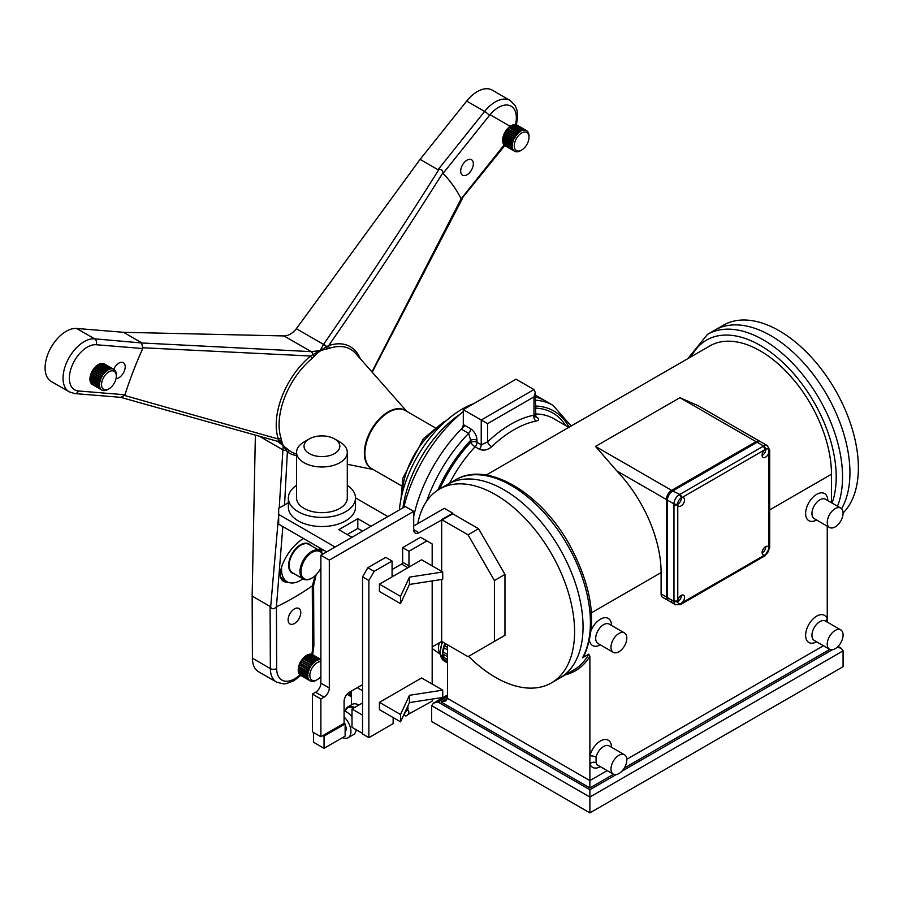 <?xml version="1.0" encoding="UTF-8"?>
<svg xmlns="http://www.w3.org/2000/svg" width="903" height="903" viewBox="0 0 903 903"><rect width="100%" height="100%" fill="white"/><g stroke="black" fill="none" stroke-linecap="round" stroke-linejoin="round"><path stroke-width="1.35" d="M473.341 163.77A8.951 5.17 120 0 0 471.49 159.707A8.951 5.17 120 0 0 462.539 164.877A8.951 5.17 120 0 0 462.539 175.205A8.951 5.17 120 0 0 469.447 172.789A8.951 5.17 120 0 0 473.341 163.77M515.5 124.603A25.363 14.64 120 0 0 509.642 105.516A25.363 14.64 120 0 0 489.381 115.482L443.068 173.444A261.091 150.733 -60 0 1 461.162 198.762L504.122 144.988M300.71 675.399L293.904 680.738L286.172 683.673L283.407 683.91L276.532 682.115A29.833 17.225 -60 0 1 270.358 668.581L252.422 658.219L252.151 596.07L255.368 435.348M76.665 328.466A29.833 17.225 120 0 0 49.428 350.567A29.833 17.225 120 0 0 51.279 381.506L69.215 391.857A29.833 17.225 -60 0 1 67.364 360.918A29.833 17.225 -60 0 1 94.601 338.828L76.665 328.466L123.519 332.304L284.005 335.939C288.429 335.814 292.549 333.399 296.365 328.703L420.087 159.391L466.682 101.068A29.833 17.225 120 0 1 492.237 90.119L510.172 100.481A29.833 17.225 -60 0 0 484.618 111.419L466.682 101.068M116.013 378.605A8.951 5.17 120 0 0 125.212 366.742A8.951 5.17 120 0 0 123.361 362.679A8.951 5.17 120 0 0 113.676 369.293M124.975 394.769A261.091 150.733 -60 0 1 142.764 348.535L96.192 344.732A25.363 14.64 120 0 0 71.721 366.573A25.363 14.64 120 0 0 78.414 390.965L124.975 394.769L124.467 395.446L278.327 439.027A61.336 35.42 -60 0 1 310.598 356.008L142.798 347.768L142.764 348.535M300.767 612.527A8.951 5.17 120 0 0 298.916 608.464A8.951 5.17 120 0 0 289.965 613.634A8.951 5.17 120 0 0 289.965 623.962A8.951 5.17 120 0 0 296.873 621.557A8.951 5.17 120 0 0 300.767 612.527M320.881 659.483L312.573 654.686A11.931 6.885 120 0 0 311.795 654.359L311.738 654.404A25.363 14.64 120 0 0 312.551 647.643L312.291 585.889A261.091 150.733 -60 0 1 276.42 606.793L276.679 668.559A25.363 14.64 120 0 0 299.931 674.823M443.068 173.444L442.921 172.789C406.248 230.965 368.164 288.565 328.692 345.578A61.336 35.42 -60 0 1 360.094 358.48M371.912 371.867L461.162 198.762M252.422 658.219A29.833 17.225 120 0 0 258.597 671.764L276.532 682.115M289.332 582.649L284.095 581.724C273.609 576.949 286.59 548.426 303.498 538.504M320.531 548.335L319.899 550.717M312.291 585.889L315.237 575.64M321.005 551.598L321.626 548.968M406.79 411.373L355.692 353.491A59.237 34.201 120 0 0 329.753 348.231L321.457 350.296L318.308 352.102L312.28 358.299A59.237 34.201 120 0 0 279.095 425.02A59.237 34.201 120 0 0 281.115 438.474L282.492 444.197L284.05 446.432L289.84 450.924A2.686 2.19 -54.8 0 0 287.357 451.918L284.547 504.946M282.842 526.573L276.42 606.793M96.192 344.732A4.481 3.522 -85.3 0 0 94.601 338.828L141.545 342.959L311.253 351.639L320.136 350.635L323.545 344.393C363.435 286.623 401.891 228.346 438.926 169.561L438.023 169.741L420.087 159.391M141.455 342.655L123.519 332.304M279.219 508.028L283.203 445.585L277.311 441.228M276.679 668.559A4.481 2.596 -0.2 0 1 270.358 668.581L270.087 606.432L270.629 607.211L278.677 514.778M270.087 606.432L252.151 596.07M313.601 585.257L312.799 585.776M275.81 607.347C273.925 609.277 272.198 609.232 270.629 607.211M142.798 347.768L141.545 342.959M283.124 444.908A2.686 1.783 136.9 0 1 282.628 444.761L279.241 440.303A3.725 2.743 104.6 0 1 276.803 441.115L120.663 397.331L74.881 393.595A4.481 3.522 94.7 0 0 78.414 390.965M120.663 397.252L124.467 395.446M461.58 198.897L504.777 145.564M438.926 169.561C441.42 169.166 442.752 170.238 442.921 172.789M296.568 455.541A61.336 35.42 -60 0 1 287.357 451.918L286.172 450.225A3.725 2.562 -179.5 0 1 282.537 449.559M287.831 449.57A2.686 1.727 -56.9 0 0 286.172 450.225L283.203 445.585A2.686 2.359 157.9 0 0 283.802 445.879M287.91 449.615A2.686 1.75 -56.9 0 0 286.206 450.281A3.725 2.551 -179.3 0 1 282.526 449.615L260.019 436.612M276.803 441.115L277.007 441.172A3.725 2.765 -73.9 0 0 279.377 440.506A2.686 2.269 -2.7 0 1 281.544 440.574M281.533 440.292A2.686 2.224 -5.8 0 0 279.241 440.303L278.327 439.027A2.686 1.953 -18.5 0 1 281.115 438.474M276.905 441.138A3.725 2.765 -73.9 0 0 277.007 441.172L278.982 442.064M312.28 358.299A2.686 1.196 50.6 0 1 310.598 356.008L312.765 354.687A3.725 2.619 -89.2 0 0 311.253 351.639M314.413 356.087A2.686 1.524 36.6 0 1 312.765 354.687L318.985 351.301A2.686 1.264 -108.8 0 1 319.38 351.719M314.368 356.154A2.686 1.524 37 0 1 312.698 354.732A3.725 2.619 -88.9 0 0 311.196 351.628L284.005 335.939M320.734 350.94A2.686 1.772 -133 0 0 320.136 350.635L326.762 346.662A3.725 1.253 -143.6 0 0 323.545 344.393L296.365 328.703M327.473 348.772A2.686 1.479 -98.9 0 1 326.762 346.662L328.692 345.578A2.686 1.84 71.7 0 0 329.753 348.231M323.33 344.675A3.725 1.287 37.2 0 1 326.378 346.842A2.686 1.4 -97.3 0 0 327.021 348.829M282.447 580.358A28.343 16.367 120 0 0 285.292 580.697M837.228 647.225L841.224 648.275L843.075 650.86L843.075 666.696L589.885 812.881L431.645 721.52L431.645 705.683L433.496 703.098L437.978 702.026L589.885 789.73L616.06 774.627M843.075 650.86L589.885 797.044L589.885 812.881M765.541 449.254A2.686 1.546 -120 0 0 763.633 446.037A7.461 4.312 -60 0 1 767.369 445.664L698.042 405.639L679.925 397.704L756.037 441.646L671.651 490.374L672.701 490.984A7.461 4.312 120 0 0 667.43 500.115A7.461 4.312 -60 0 1 672.701 490.984L757.098 442.256L672.701 490.984L679.846 494.415A2.686 1.546 -120 0 1 681.742 497.7A4.854 2.799 120 0 0 681.144 497.982A4.854 2.799 120 0 0 677.713 503.919A4.854 2.799 120 0 0 677.769 504.585A4.854 2.799 120 0 0 678.717 506.143A4.854 2.799 120 0 0 683.56 503.343A4.854 2.799 120 0 0 683.56 497.745A4.854 2.799 120 0 0 681.742 497.7L764.943 449.66A4.854 2.799 120 0 0 762.267 453.916A4.854 2.799 120 0 0 763.114 457.415A4.854 2.799 120 0 0 766.568 456.399A4.854 2.799 120 0 0 768.916 451.963A4.854 2.799 120 0 0 768.961 451.24A4.854 2.799 120 0 0 767.956 449.017A4.854 2.799 120 0 0 765.541 449.254A4.854 2.799 120 0 0 764.943 449.66A2.686 1.546 -120 0 0 763.035 446.375L763.633 446.037L757.098 442.256A7.461 4.312 -60 0 1 760.823 441.883A7.461 4.312 120 0 0 757.098 442.256L756.037 441.646A7.461 4.312 -60 0 1 759.773 441.274A7.461 4.312 120 0 0 756.037 441.646L671.651 490.374A7.461 4.312 120 0 0 666.369 499.506L616.783 470.881A100.707 58.142 -120 0 1 661.098 572.592L661.098 593.914A7.461 4.312 120 0 0 662.644 597.335L667.915 600.371A7.461 4.312 -60 0 1 666.369 596.962A7.461 4.312 120 0 0 667.915 600.371L668.976 600.98A7.461 4.312 -60 0 1 667.43 597.572A7.461 4.312 120 0 0 668.976 600.98A7.461 4.312 120 0 0 672.701 600.619M582.503 657.79A111.893 64.598 -120 0 0 557.151 528.887A111.893 64.598 -120 0 0 455.349 479.956C487.236 460.395 540.773 492.677 569.488 544.678C592.887 588.259 597.673 625.429 583.857 656.188L582.503 657.79L588.835 654.133L589.885 656.255L589.885 780.598L607.177 770.609M827.25 526.133L827.25 622.111M486.209 475.057L709.905 345.905A100.707 58.142 60 0 1 787.506 372.883A100.707 58.142 60 0 1 831.471 474.233L831.471 502.734M613.521 774.266L589.885 787.901L589.885 780.598L447.47 698.369L445.619 700.954L441.138 702.026L447.47 698.369L447.47 644.776M439.761 488.952A105.177 60.727 -60 0 1 470.677 442.312A4.481 1.343 -137.1 0 0 475.102 446.771L479.324 449.209C483.556 450.958 487.676 450.123 491.706 446.703A4.481 1.648 46.3 0 1 487.552 441.973L481.231 444.75L481.231 420.019L463.295 409.669L516.042 379.215L533.978 389.565L535.287 392.466L533.978 396.88L487.552 423.676L481.231 420.019L533.978 389.565M533.978 414.296C535.716 415.278 535.716 415.572 533.978 415.177A4.481 3.262 78.8 0 0 536.156 421.046C539.463 420.234 539.373 418.732 535.885 416.554A4.481 2.585 -60 0 1 535.569 416.554M843.075 513.006A111.893 64.598 -120 0 0 830.76 382.545A111.893 64.598 -120 0 0 723.303 325.249L714.86 330.126A111.893 64.598 -120 0 1 817.068 379.61A111.893 64.598 -120 0 1 841.585 508.739A111.893 64.598 -120 0 0 817.068 379.61A111.893 64.598 -120 0 0 714.86 330.126L707.478 334.392A111.893 64.598 60 0 1 806.289 379.249A111.893 64.598 60 0 1 837.487 506.199M616.783 470.881L595.529 446.421L671.651 490.374A7.461 4.312 -60 0 0 666.369 499.506L666.369 596.962L661.098 593.914M535.287 397.004A111.893 64.598 -60 0 1 545.615 401.079A111.893 64.598 120 0 0 535.287 397.004M464.932 425.482A111.893 64.598 120 0 0 413.709 516.256A111.893 64.598 -60 0 1 461.264 429.117A4.481 2.585 120 0 0 463.295 424.534L463.295 409.669M417.818 523.627A111.893 64.598 60 0 1 439.524 489.087A111.893 64.598 60 0 1 551.417 553.697A111.893 64.598 60 0 1 551.417 682.894L559.86 678.029A111.893 64.598 -120 0 0 559.86 548.821A111.893 64.598 -120 0 0 447.967 484.222A111.893 64.598 60 0 1 559.86 548.821A111.893 64.598 60 0 1 559.86 678.029L573.574 670.105A111.893 64.598 -120 0 0 588.835 654.133M477.01 440.325L477.01 442.312A4.481 2.585 0 0 0 470.677 442.312L470.677 440.325A4.481 2.585 0 0 1 477.01 440.325C476.75 435.517 474.639 431.679 470.677 428.79A4.481 2.585 -60 0 1 468.646 433.372L470.677 440.325A107.423 62.014 120 0 0 437.786 490.16M835.162 648.726A11.186 6.456 120 0 0 842.702 632.461A11.186 6.456 120 0 0 840.761 629.91A11.186 6.456 120 0 0 829.564 636.367A11.186 6.456 120 0 0 829.564 649.291A11.186 6.456 120 0 0 835.162 648.726M816.583 641.796A15.667 9.041 -60 0 1 805.679 636.536A15.667 9.041 -60 0 1 814.461 617.697A15.667 9.041 -60 0 1 827.25 618.95A4.481 3.251 -18.3 0 0 826.042 621.411M618.894 773.589A11.186 6.456 120 0 0 626.208 763.735A11.186 6.456 120 0 0 624.492 754.761A11.186 6.456 120 0 0 611.365 766.015A11.186 6.456 120 0 0 613.306 774.142A11.186 6.456 120 0 0 618.894 773.589M624.492 754.761L609.198 745.934A11.186 6.456 120 0 0 596.07 757.188L596.07 762.764A11.186 6.456 120 0 0 598.012 765.315L613.306 774.142M835.162 526.912A11.186 6.456 120 0 0 842.476 517.058A11.186 6.456 120 0 0 840.761 508.096A11.186 6.456 120 0 0 835.162 508.649A11.186 6.456 120 0 0 827.848 518.503A11.186 6.456 120 0 0 829.564 527.476A11.186 6.456 120 0 0 835.162 526.912M618.894 651.774A11.186 6.456 120 0 0 626.208 641.92A11.186 6.456 120 0 0 624.492 632.947A11.186 6.456 120 0 0 618.894 633.5A11.186 6.456 120 0 0 611.591 643.365A11.186 6.456 120 0 0 613.306 652.327A11.186 6.456 120 0 0 618.894 651.774M596.07 757.188A4.481 1.671 13.4 0 0 589.885 755.992A15.667 9.041 -60 0 1 602.087 740.189A15.667 9.041 -60 0 1 611.512 747.266M600.326 766.647A15.667 9.041 -60 0 1 589.885 763.791A4.481 3.251 161.7 0 1 596.07 762.764M431.645 705.683L589.885 797.044L589.885 789.73M551.417 682.894A111.893 64.598 60 0 1 495.465 677.352A111.893 64.598 60 0 1 468.544 656.357M402.986 507.825A89.51 51.685 -60 0 1 460.022 414.263A89.51 51.685 120 0 0 402.986 507.825M463.295 411.52A111.893 64.598 120 0 0 403.81 507.351M473.748 403.641A89.51 51.685 120 0 0 399.374 509.913M320.881 661.628A10.441 6.028 120 0 0 311.275 669.529A10.441 6.028 120 0 0 310.621 678.796A10.441 6.028 120 0 0 317.213 679.677L315.96 680.399A11.931 6.885 -60 0 1 314.933 680.896L314.639 681.009A11.931 6.885 -60 0 1 313.646 681.302L313.364 681.347A11.931 6.885 -60 0 1 312.415 681.438L312.145 681.426A11.931 6.885 -60 0 1 311.275 681.313L311.038 681.246A11.931 6.885 -60 0 1 310.26 680.918L310.045 680.794A11.931 6.885 -60 0 1 309.39 680.264L309.21 680.083A11.931 6.885 -60 0 1 308.679 679.383L308.555 679.146A11.931 6.885 -60 0 1 308.16 678.277L308.07 677.995A11.931 6.885 -60 0 1 307.844 676.979L307.799 676.663A11.931 6.885 -60 0 1 307.72 675.523L307.72 675.173A11.931 6.885 -60 0 1 307.81 673.943L307.855 673.582A11.931 6.885 -60 0 1 308.104 672.284L308.205 671.9A11.931 6.885 -60 0 1 308.6 670.579L308.736 670.195A11.931 6.885 -60 0 1 309.277 668.875L309.458 668.491A11.931 6.885 -60 0 1 310.124 667.215L310.339 666.843A11.931 6.885 -60 0 1 311.129 665.624L311.366 665.285A11.931 6.885 -60 0 1 312.246 664.168L312.517 663.863A11.931 6.885 -60 0 1 313.465 662.858L313.747 662.599A11.931 6.885 -60 0 1 314.752 661.752L315.045 661.527A11.931 6.885 -60 0 1 316.073 660.849L316.366 660.68A11.931 6.885 -60 0 1 317.393 660.195L317.687 660.082A11.931 6.885 -60 0 1 318.68 659.788L318.962 659.732A11.931 6.885 -60 0 1 319.91 659.641L320.17 659.653A11.931 6.885 -60 0 1 320.881 659.732M311.795 654.359L320.881 659.608M310.587 654.257L310.677 654.167A11.931 6.885 120 0 1 311.546 654.291L320.881 659.675M310.677 654.167L320.17 659.653M309.345 654.393L309.469 654.246A11.931 6.885 120 0 1 310.418 654.167L319.91 659.641M309.469 654.246L318.962 659.732M308.047 654.799L308.194 654.596A11.931 6.885 120 0 1 309.187 654.303L318.68 659.788M308.194 654.596L317.687 660.082M306.727 655.454L306.873 655.194A11.931 6.885 120 0 1 307.9 654.709L317.393 660.195M306.873 655.194L316.366 660.68M314.752 661.752L305.553 656.041A11.931 6.885 120 0 1 306.569 655.364L316.073 660.849M305.553 656.041L315.045 661.527M305.259 656.267A11.931 6.885 120 0 0 304.255 657.113L313.747 662.599M312.246 664.168L303.024 658.377A11.931 6.885 120 0 1 303.972 657.384L313.465 662.858M303.024 658.377L312.517 663.863M302.753 658.682A11.931 6.885 120 0 0 301.873 659.811L311.366 665.285M310.124 667.215L300.846 661.368A11.931 6.885 120 0 1 301.636 660.149L311.129 665.624M300.846 661.368L310.339 666.843M300.631 661.73A11.931 6.885 120 0 0 299.965 663.016L309.458 668.491M308.6 670.579L299.243 664.71A11.931 6.885 120 0 1 299.785 663.389L309.277 668.875M299.243 664.71L308.736 670.195M299.107 665.093A11.931 6.885 120 0 0 298.701 666.425L308.205 671.9M307.81 673.943L298.362 668.096A11.931 6.885 120 0 1 298.611 666.798L308.104 672.284M298.362 668.096L307.855 673.582M298.317 668.457A11.931 6.885 120 0 0 298.227 669.699L307.72 675.173M307.799 676.663L298.306 671.177A11.931 6.885 120 0 1 298.227 670.037L307.72 675.523M308.07 677.995L298.577 672.509A11.931 6.885 120 0 1 298.351 671.493L307.844 676.979M308.555 679.146L299.051 673.661A11.931 6.885 120 0 1 298.667 672.791L308.16 678.277M309.21 680.083L299.717 674.609A11.931 6.885 120 0 1 299.186 673.898L308.679 679.383M310.045 680.794L300.552 675.309A11.931 6.885 120 0 1 299.898 674.789L309.39 680.264M300.767 675.433L310.26 680.918M317.213 679.677A10.441 6.028 120 0 0 320.881 676.449M298.374 669.778L308.025 675.354M298.487 668.22L308.137 673.785M298.803 666.583L308.442 672.148M299.311 664.913L308.95 670.477M299.988 663.231L309.639 668.807M300.846 661.606L310.485 667.182M301.839 660.07L311.49 665.635M302.956 658.648L312.596 664.213M304.153 657.384L313.804 662.96M305.428 656.312L315.068 661.888M294.062 573.698A16.785 9.696 -60 0 1 290.371 557.207A16.785 9.696 -60 0 1 306.388 543.177A16.785 9.696 -60 0 1 310.474 545.277M281.691 566.373A26.853 15.509 120 0 0 287.075 581.724A26.853 15.509 120 0 0 302.934 578.823M319.335 550.401A26.853 15.509 120 0 0 319.493 547.737M280.754 576.904A26.853 15.509 120 0 0 283.914 579.907L287.075 581.724M319.786 550.661L308.973 544.407A16.412 9.47 120 0 0 306.523 543.662A16.412 9.47 120 0 0 291.545 555.819A16.412 9.47 120 0 0 292.561 572.841L303.374 579.083A16.412 9.47 -60 0 1 302.358 562.061A16.412 9.47 -60 0 1 317.337 549.904A16.412 9.47 -60 0 1 319.786 550.661A16.412 9.47 -60 0 1 322.585 554.25M311.851 578.112A16.412 9.47 -60 0 1 311.58 578.27A16.412 9.47 -60 0 1 303.374 579.083M322.348 554.386A15.667 9.041 120 0 0 317.596 550.898A15.667 9.041 120 0 0 301.399 568.077A15.667 9.041 120 0 0 312.111 577.965A15.667 9.041 120 0 0 320.881 567.931M296.568 485.317A33.569 19.381 -0 0 0 288.362 498.016A33.569 19.381 -0 0 0 298.193 511.719A33.569 19.381 -0 0 0 334.776 515.918A33.569 19.381 -0 0 0 355.5 498.016A33.569 19.381 -0 0 0 347.294 485.317M296.568 452.335L296.568 498.016A25.363 14.64 -0 0 0 303.995 508.366A25.363 14.64 -0 0 0 331.638 511.549A25.363 14.64 -0 0 0 347.294 498.016L347.294 452.335A25.363 14.64 180 0 1 331.638 465.869A25.363 14.64 180 0 1 303.995 462.686A25.363 14.64 180 0 1 296.568 452.335A25.363 14.64 180 0 1 303.995 441.985L309.266 438.937A17.902 10.339 -0 0 0 309.266 453.554A17.902 10.339 -0 0 0 334.584 453.554A17.902 10.339 -0 0 0 334.595 438.937A17.902 10.339 -0 0 0 309.266 438.937M288.362 498.016L288.362 507.159A33.569 19.381 -0 0 0 298.193 520.862A33.569 19.381 -0 0 0 334.776 525.061A33.569 19.381 -0 0 0 355.5 507.159L355.5 498.016M334.595 438.937L339.867 441.985A25.363 14.64 180 0 1 347.294 452.335M379.429 584.162L379.429 591.476L400.526 603.655L409.443 584.444L442.718 579.297L442.718 571.983L421.622 559.804L379.429 584.162L400.526 596.352L400.526 603.655M400.526 596.352L409.443 577.13L409.443 584.444M409.443 577.13L442.718 571.983M356.154 729.703A13.432 7.755 60 0 1 353.434 734.67L348.163 737.706A13.432 7.755 60 0 1 342.564 737.616M344.088 710.977A13.432 7.755 60 0 1 352.001 716.971M344.088 717.072A13.432 7.755 60 0 1 350.545 728.202A13.432 7.755 60 0 1 348.163 737.706M394.193 718.167L393.144 718.777M352.001 709.024L352.001 727.299L362.543 733.394L362.543 715.12L352.001 709.024L362.543 702.94M357.757 730.629A13.432 7.755 60 0 1 356.098 730.143M345.251 711.361A13.432 7.755 60 0 1 347.915 706.846A13.432 7.755 60 0 1 354.631 707.5M358.852 705.074A13.432 7.755 -120 0 0 352.136 704.408L347.915 706.846M353.558 708.121A12.676 7.326 -120 0 0 345.364 711.406M356.121 730.03A12.676 7.326 -120 0 0 357.136 730.267M320.881 698.978L312.438 694.102L312.438 731.87L320.881 736.746L320.881 698.978L324.042 697.15A7.461 4.312 120 0 0 329.313 688.018L329.313 560.108L413.709 511.38L413.709 529.655A7.461 4.312 120 0 0 415.256 533.075A7.461 4.312 120 0 0 418.981 532.702L452.742 513.818M312.438 694.102L315.599 692.274A7.461 4.312 120 0 0 320.881 683.142L320.881 555.232L329.313 560.108M320.881 555.232L405.266 506.515L413.709 511.38M413.709 525.997L444.299 508.344L452.742 513.209M441.669 579.455L441.669 641.423L432.176 646.898M362.543 684.666L349.359 692.274A7.461 4.312 120 0 0 344.088 701.417L344.088 723.337L320.881 736.746M362.543 690.761L357.272 687.714M351.47 691.066L351.47 704.791M407.422 715.097A2.98 1.727 120 0 0 408.212 710.627A2.98 1.727 120 0 0 405.221 712.354A2.98 1.727 120 0 0 405.221 715.797A2.98 1.727 120 0 0 407.422 715.097M432.176 565.899L432.176 543.967L426.893 540.92L408.969 551.281L408.969 565.899A1.49 0.858 -60 0 1 407.908 567.727L393.144 576.249A1.49 0.858 -60 0 1 392.399 576.328A1.49 0.858 -60 0 1 392.083 575.64L392.083 561.023L374.147 571.373L368.875 580.516L362.543 576.859L362.543 734.004L368.875 737.649L393.144 723.642L393.144 717.558M362.543 576.859L367.826 567.727L374.147 571.373M392.083 561.023L385.75 557.365L367.826 567.727M426.893 540.92L420.572 537.274L402.636 547.624L402.636 562.242A1.49 0.858 -60 0 1 401.575 564.07L392.083 569.545M368.875 580.516L368.875 737.649M407.908 705.909L407.908 710.458M407.908 714.533L432.176 701.112L432.176 699.091M432.176 684.056L432.176 580.922M408.969 551.281L402.636 547.624M347.102 694.17A13.432 7.755 120 0 0 347.915 694.768L351.47 696.823M351.47 696.732A13.432 7.755 -60 0 1 349.416 692.24M350.432 691.664A12.676 7.326 120 0 0 351.47 695.321M379.429 702.331L379.429 709.634L400.526 721.813L409.443 702.602L442.718 697.455L442.718 690.152L421.622 677.961L379.429 702.331L400.526 714.51L400.526 721.813M400.526 714.51L409.443 695.299L409.443 702.602M409.443 695.299L442.718 690.152M288.362 502.745L278.677 508.333L278.677 514.428L335.115 547.015M278.677 514.428L278.677 524.169L326.683 551.891M352.001 537.274L338.806 529.655L357.802 518.694L357.802 528.436L362.543 531.178M347.249 534.531L357.802 528.436M357.802 518.694L370.986 526.302M387.861 516.561L355.5 497.869M344.088 723.337L345.138 723.946L345.138 736.137L324.042 748.316L324.042 736.137L322.981 735.527M324.042 748.316L313.488 742.221L313.488 732.48M345.138 723.946L324.042 736.137M345.138 724.77A6.716 3.872 60 0 1 345.138 731.656M114.771 370.207L114.907 370.286A11.931 6.885 -60 0 1 115.415 371.009L115.55 371.246A11.931 6.885 -60 0 1 115.911 372.138L116.002 372.42A11.931 6.885 -60 0 1 116.216 373.458L116.25 373.774A11.931 6.885 -60 0 1 116.306 374.847A11.931 6.885 -60 0 1 116.306 374.937L116.306 375.276M113.789 369.361L104.387 363.932A11.931 6.885 120 0 0 104.342 363.909A11.931 6.885 120 0 0 103.631 363.582L113.123 369.067A11.931 6.885 -60 0 1 113.834 369.383A11.931 6.885 -60 0 1 113.891 369.417L114.094 369.541A11.931 6.885 -60 0 1 114.737 370.095L114.907 370.286M112.886 368.988L103.393 363.503A11.931 6.885 120 0 0 102.536 363.356L112.028 368.842A11.931 6.885 -60 0 1 112.886 368.988L113.123 369.067M111.758 368.83L102.265 363.345A11.931 6.885 120 0 0 101.328 363.401L110.821 368.887A11.931 6.885 -60 0 1 111.758 368.83L112.028 368.842M110.538 368.932L101.046 363.457A11.931 6.885 120 0 0 100.052 363.717L109.556 369.203A11.931 6.885 -60 0 1 110.538 368.932L110.821 368.887M109.263 369.304L99.759 363.83A11.931 6.885 120 0 0 98.743 364.293L108.236 369.779A11.931 6.885 -60 0 1 109.263 369.304L109.556 369.203M107.942 369.937L98.45 364.451A11.931 6.885 120 0 0 97.422 365.105L106.915 370.591A11.931 6.885 -60 0 1 107.942 369.937L108.236 369.779M106.622 370.806L97.129 365.32A11.931 6.885 120 0 0 96.124 366.155L105.617 371.63A11.931 6.885 -60 0 1 106.622 370.806L106.915 370.591M105.324 371.901L95.831 366.415A11.931 6.885 120 0 0 94.871 367.397L104.364 372.871A11.931 6.885 -60 0 1 105.324 371.901L105.617 371.63M104.105 373.176L94.601 367.69A11.931 6.885 120 0 0 93.72 368.796L103.213 374.282A11.931 6.885 -60 0 1 104.105 373.176L104.364 372.871M102.965 374.621L93.472 369.135A11.931 6.885 120 0 0 92.67 370.343L102.163 375.829A11.931 6.885 -60 0 1 102.965 374.621L103.213 374.282M101.949 376.19L92.456 370.704A11.931 6.885 120 0 0 91.767 371.991L101.26 377.465A11.931 6.885 -60 0 1 101.949 376.19L102.163 375.829M101.08 377.849L91.587 372.363A11.931 6.885 120 0 0 91.034 373.684L100.526 379.158A11.931 6.885 -60 0 1 101.08 377.849L101.26 377.465M100.38 379.542L90.887 374.068A11.931 6.885 120 0 0 90.469 375.388L99.962 380.874A11.931 6.885 -60 0 1 100.38 379.542L100.526 379.158M99.861 381.258L90.368 375.772A11.931 6.885 120 0 0 90.108 377.07L99.601 382.556A11.931 6.885 -60 0 1 99.861 381.258L99.962 380.874M99.544 382.917L90.052 377.443A11.931 6.885 120 0 0 89.939 378.684L99.432 384.159A11.931 6.885 -60 0 1 99.544 382.917L99.601 382.556M99.432 384.509L89.939 379.034A11.931 6.885 120 0 0 89.984 380.186L99.488 385.66A11.931 6.885 -60 0 1 99.432 384.509L99.432 384.159M99.522 385.987L90.029 380.502A11.931 6.885 120 0 0 90.244 381.54L99.736 387.026A11.931 6.885 -60 0 1 99.522 385.987L99.488 385.66M99.815 387.297L90.323 381.822A11.931 6.885 120 0 0 90.695 382.714L100.188 388.2A11.931 6.885 -60 0 1 99.815 387.297L99.736 387.026M100.312 388.437L90.819 382.951A11.931 6.885 120 0 0 91.338 383.685L100.831 389.159A11.931 6.885 -60 0 1 100.312 388.437L100.188 388.2M101.001 389.351L91.508 383.865A11.931 6.885 120 0 0 92.151 384.418L101.644 389.893A11.931 6.885 -60 0 1 101.001 389.351L100.831 389.159M108.924 388.854A10.441 6.028 120 0 0 111.024 387.297A10.441 6.028 120 0 0 116.306 376.066A10.441 6.028 120 0 0 108.924 371.799A10.441 6.028 120 0 0 101.542 384.599A10.441 6.028 120 0 0 108.924 388.854L107.863 389.464A11.931 6.885 -60 0 1 107.796 389.509L107.502 389.667A11.931 6.885 -60 0 1 106.475 390.141L106.182 390.243A11.931 6.885 -60 0 1 105.188 390.514L104.906 390.559A11.931 6.885 -60 0 1 103.969 390.615L103.71 390.604A11.931 6.885 -60 0 1 102.852 390.457L102.615 390.378A11.931 6.885 -60 0 1 101.904 390.062A11.931 6.885 -60 0 1 101.847 390.028L101.644 389.893M101.904 390.062L92.411 384.576A11.931 6.885 120 0 1 92.354 384.543L101.847 390.028M90.086 378.775L99.736 384.339M90.221 377.206L99.872 382.77M90.56 375.558L100.21 381.122M91.09 373.876L100.73 379.452M91.801 372.217L101.441 377.781M92.67 370.591L102.31 376.156M93.675 369.067L103.326 374.632M94.804 367.668L104.455 373.232M96.023 366.426L105.662 371.991M97.287 365.376L106.938 370.941M667.43 500.115L667.43 597.572L673.965 601.342L673.965 503.897L667.43 500.115L667.43 597.572L666.369 596.962L666.369 499.506L667.43 500.115M681.742 602.944A4.854 2.799 120 0 0 684.406 598.7A4.854 2.799 120 0 0 683.56 595.201A4.854 2.799 120 0 0 681.144 595.438A4.854 2.799 120 0 0 677.769 600.653A4.854 2.799 120 0 0 677.713 601.375A4.854 2.799 120 0 0 678.717 603.599A4.854 2.799 120 0 0 681.144 603.351A4.854 2.799 120 0 0 681.742 602.944L764.943 554.916A4.854 2.799 120 0 0 765.541 554.634A4.854 2.799 120 0 0 768.961 548.685A4.854 2.799 120 0 0 768.916 548.031A4.854 2.799 120 0 0 767.956 546.473A4.854 2.799 120 0 0 765.541 546.71A4.854 2.799 120 0 0 762.369 550.988A4.854 2.799 120 0 0 763.114 554.871A4.854 2.799 120 0 0 764.943 554.916A2.686 1.546 -120 0 1 764.378 556.146L681.178 604.175A2.686 1.546 -120 0 0 681.742 602.944M677.724 504.213A4.854 2.799 120 0 0 681.393 497.846M677.724 601.669A4.854 2.799 120 0 0 681.393 595.303M762.121 455.484A4.854 2.799 120 0 0 765.789 449.118M762.121 552.941A4.854 2.799 120 0 0 765.789 546.575M769.627 450.518A2.686 1.546 180 0 1 769.695 450.868L769.695 450.868A2.686 1.546 180 0 1 768.916 451.963L768.916 548.031A2.686 1.546 180 0 0 769.695 546.936L769.695 547.624A2.686 1.546 180 0 1 768.961 548.685M673.965 600.653A2.686 1.546 180 0 0 677.769 600.653L677.769 504.585A2.686 1.546 180 0 1 673.965 504.585M680.851 604.288A2.686 1.546 -120 0 0 681.178 604.175L680.58 604.525A2.686 1.546 -120 0 0 681.144 603.351M517.024 134.141L507.531 128.655A11.931 6.885 120 0 0 506.628 129.739L516.121 135.224A11.931 6.885 -60 0 1 517.024 134.141L517.306 133.836A11.931 6.885 -60 0 1 518.266 132.888L518.559 132.628A11.931 6.885 -60 0 1 519.564 131.838L519.868 131.635A11.931 6.885 -60 0 1 520.896 131.014L521.189 130.856A11.931 6.885 -60 0 1 522.205 130.427L522.498 130.337A11.931 6.885 -60 0 1 523.48 130.111L523.763 130.066A11.931 6.885 -60 0 1 524.688 130.055L524.948 130.077A11.931 6.885 -60 0 1 525.783 130.258L526.02 130.348A11.931 6.885 -60 0 1 526.539 130.596A11.931 6.885 -60 0 1 526.765 130.732L526.957 130.879A11.931 6.885 -60 0 1 527.578 131.466L527.747 131.657A11.931 6.885 -60 0 1 528.232 132.425L528.357 132.662A11.931 6.885 -60 0 1 528.695 133.588L528.763 133.881A11.931 6.885 -60 0 1 528.955 134.942L528.966 135.292A11.931 6.885 -60 0 1 529.011 136.06L529.011 137.279A10.441 6.028 120 0 0 528.763 135.247A10.441 6.028 120 0 0 520.365 133.87A10.441 6.028 120 0 0 514.27 146.523A10.441 6.028 120 0 0 521.629 150.067A10.441 6.028 120 0 0 529.011 137.279M515.873 135.552L506.38 130.066A11.931 6.885 120 0 0 505.567 131.262L515.06 136.737A11.931 6.885 -60 0 1 515.873 135.552L516.121 135.224M514.834 137.098L505.341 131.612A11.931 6.885 120 0 0 504.63 132.888L514.123 138.362A11.931 6.885 -60 0 1 514.834 137.098L515.06 136.737M513.931 138.746L504.438 133.26A11.931 6.885 120 0 0 503.863 134.57L513.356 140.055A11.931 6.885 -60 0 1 513.931 138.746L514.123 138.362M513.197 140.439L503.705 134.953A11.931 6.885 120 0 0 503.264 136.285L512.757 141.76A11.931 6.885 -60 0 1 513.197 140.439L513.356 140.055M512.644 142.143L503.152 136.669A11.931 6.885 120 0 0 502.858 137.967L512.351 143.453A11.931 6.885 -60 0 1 512.644 142.143L512.757 141.76M512.294 143.825L502.802 138.34A11.931 6.885 120 0 0 502.655 139.604L512.159 145.078A11.931 6.885 -60 0 1 512.294 143.825L512.351 143.453M512.136 145.428L502.644 139.954A11.931 6.885 120 0 0 502.666 141.128L512.159 146.602A11.931 6.885 -60 0 1 512.136 145.428L512.159 145.078M512.193 146.929L502.7 141.444A11.931 6.885 120 0 0 502.881 142.505L512.373 147.99A11.931 6.885 -60 0 1 512.193 146.929L512.159 146.602M512.452 148.284L502.96 142.798A11.931 6.885 120 0 0 503.298 143.724L512.791 149.198A11.931 6.885 -60 0 1 512.452 148.284L512.373 147.99M512.915 149.446L503.411 143.972A11.931 6.885 120 0 0 503.908 144.728L513.401 150.214A11.931 6.885 -60 0 1 512.915 149.446L512.791 149.198M513.559 150.406L504.066 144.92A11.931 6.885 120 0 0 504.687 145.507L514.179 150.993A11.931 6.885 -60 0 1 513.559 150.406L513.401 150.214M521.629 150.067L520.568 150.677A11.931 6.885 -60 0 1 520.252 150.857L519.947 151.015A11.931 6.885 -60 0 1 518.932 151.444L518.638 151.535A11.931 6.885 -60 0 1 517.656 151.76L517.385 151.794A11.931 6.885 -60 0 1 516.46 151.817L516.2 151.794A11.931 6.885 -60 0 1 515.353 151.602L515.128 151.523A11.931 6.885 -60 0 1 514.608 151.275A11.931 6.885 -60 0 1 514.383 151.128L514.179 150.993M514.608 151.275L505.104 145.789A11.931 6.885 120 0 1 504.89 145.654L514.383 151.128M517.272 125.257A11.931 6.885 120 0 0 517.047 125.122A11.931 6.885 120 0 0 516.527 124.862L526.02 130.348M515.365 124.67L515.444 124.591A11.931 6.885 120 0 1 516.29 124.783L525.783 130.258M515.444 124.591L524.948 130.077M514.146 124.716L514.27 124.591A11.931 6.885 120 0 1 515.195 124.569L524.688 130.055M514.27 124.591L523.763 130.066M512.87 125.032L513.006 124.851A11.931 6.885 120 0 1 513.988 124.625L523.48 130.111M513.006 124.851L522.498 130.337M511.549 125.619L511.696 125.382A11.931 6.885 120 0 1 512.712 124.953L522.205 130.427M511.696 125.382L521.189 130.856M519.564 131.838L510.376 126.149A11.931 6.885 120 0 1 511.403 125.528L520.896 131.014M510.376 126.149L519.868 131.635M510.071 126.352A11.931 6.885 120 0 0 509.066 127.154L518.559 132.628M507.531 128.655L517.306 133.836M509.066 127.154L508.773 127.402A11.931 6.885 120 0 0 507.802 128.361M508.773 127.402L518.266 132.888M508.953 127.425L518.604 132.989M510.24 126.42L519.88 131.985M502.802 139.694L512.441 145.27M502.971 138.114L512.622 143.679M503.343 136.455L512.994 142.019M503.908 134.773L513.559 140.349M504.653 133.113L514.292 138.678M505.556 131.511L515.195 137.075M506.583 129.998L516.234 135.574M507.734 128.632L517.374 134.197M447.47 647.349L444.727 645.758A18.274 10.554 -60 0 1 445.529 643.658M444.727 645.758A1.151 0.666 120 0 0 444.107 647.846L447.47 649.788M447.47 654.472L443.429 652.135A18.274 10.554 -60 0 1 444.084 647.902M447.47 659.461L444.107 657.519A18.274 10.554 -60 0 1 443.452 654.336M447.47 661.572L446.635 661.086A18.274 10.554 -60 0 1 445.585 660.116M446.635 661.086A1.151 0.666 120 0 0 446.68 662.339L447.47 662.802A19.392 11.197 -60 0 1 446.635 662.418A19.392 11.197 -60 0 1 444.965 643.32M444.107 657.519A1.151 0.666 120 0 0 443.892 659.145L447.47 661.199M443.429 652.135A1.151 0.666 120 0 0 442.921 654.032L447.47 656.662M439.975 653.659A15.667 9.041 -60 0 1 439.332 642.767M441.669 641.423L468.036 656.65L504.969 635.328L504.969 574.421L478.59 528.74L452.211 513.514L441.669 519.609L441.669 571.373M494.415 641.423L494.415 580.516L504.969 574.421M494.415 580.516L468.036 534.836L478.59 528.74M468.036 534.836L441.669 519.609M372.612 469.165A33.659 19.437 -60 0 1 364.349 453.25A33.659 19.437 -60 0 1 379.802 418.45A33.659 19.437 -60 0 1 406.181 411.023M289.84 450.924A59.237 34.201 120 0 0 296.568 453.995M434.964 427.638L405.424 410.594A33.569 19.381 120 0 0 379.508 419.635A33.569 19.381 120 0 0 364.902 453.498A33.569 19.381 120 0 0 371.855 468.736L401.395 485.78M442.335 424.263A59.677 34.449 120 0 0 402.151 493.862M438.023 169.741L484.618 111.419A4.481 0.926 -141.4 0 1 489.381 115.482M313.601 585.37L313.86 645.803A4.481 2.596 179.8 0 1 312.551 647.643M816.583 519.981A15.667 9.041 -60 0 1 805.623 513.457A15.667 9.041 -60 0 1 816.696 494.336A15.667 9.041 -60 0 1 827.78 500.601M591.296 630.046A15.667 9.041 -60 0 1 600.439 619.187A15.667 9.041 -60 0 1 611.512 625.452M600.326 644.832A15.667 9.041 -60 0 1 589.569 640.735M661.098 572.592L591.442 612.81M626.795 759.288L823.446 645.747M831.471 474.233L769.695 509.89M479.324 449.209A4.481 2.585 120 0 0 481.231 444.75L477.01 442.312A4.481 2.585 -60 0 1 475.102 446.771A100.707 58.142 120 0 0 449.446 483.365M568.788 427.379L553.731 418.687A100.707 58.142 120 0 0 535.287 413.969M536.156 421.046A100.707 58.142 120 0 0 491.706 446.703M589.885 656.255A113.383 65.468 60 0 1 565.459 674.789M679.925 397.704L595.529 446.421M832.092 503.095A107.423 62.014 -120 0 0 788.466 367.972A107.423 62.014 -120 0 0 691.224 356.696M829.789 649.404L624.278 768.047M589.885 787.901L441.138 702.026M447.47 696.54L437.978 702.026M621.738 771.343L832.318 649.765M535.287 408.1A105.177 60.727 -60 0 1 565.752 425.629M569.037 427.232A107.423 62.014 120 0 0 535.287 406.034M535.287 400.187A111.893 64.598 -60 0 1 552.997 405.345L535.287 395.119M426.667 501.165A111.893 64.598 -60 0 1 468.646 433.372L461.264 429.117M463.295 424.534L470.677 428.79M487.552 423.676L487.552 441.973A105.177 60.727 -60 0 1 533.978 415.177L533.978 396.88M840.761 629.91L825.466 621.072A11.186 6.456 120 0 0 814.269 627.54A11.186 6.456 120 0 0 814.269 640.453L829.564 649.291M840.761 508.096L825.466 499.257A11.186 6.456 120 0 0 819.868 499.81A11.186 6.456 120 0 0 812.553 509.676A11.186 6.456 120 0 0 814.269 518.638L829.564 527.476M624.492 632.947L609.198 624.12A11.186 6.456 120 0 0 603.599 624.673A11.186 6.456 120 0 0 596.296 634.527A11.186 6.456 120 0 0 598.012 643.5L613.306 652.327M315.599 692.274L324.042 697.15M320.881 683.142L329.313 688.018M413.709 529.655L418.981 532.702M408.969 565.899L402.636 562.242M407.908 567.727L401.575 564.07M393.144 576.249L392.083 575.64M679.846 494.415L763.035 446.375M677.713 503.919A2.686 1.546 180 0 1 673.965 503.897A7.461 4.312 -60 0 1 679.248 494.754A2.686 1.546 -120 0 1 681.144 497.982M668.976 600.98L675.512 604.762A7.461 4.312 -60 0 1 673.965 601.342A2.686 1.546 180 0 0 677.713 601.375M767.369 445.664L769.695 450.168A2.686 1.546 180 0 1 768.961 451.24M769.627 547.274A2.686 1.546 180 0 1 769.695 547.624L764.976 555.796A2.686 1.546 -120 0 0 765.541 554.634M764.649 555.909A2.686 1.546 -120 0 0 764.976 555.796L764.378 556.146M442.639 641.988A19.392 11.197 120 0 0 444.31 661.086L446.635 662.418M373.221 469.515L347.294 464.277M313.86 645.803L312.641 654.731M69.215 391.857L74.881 393.595M516.426 124.862L517.667 116.137L516.956 109.997L515.15 105.516L510.172 100.481M322.236 549.329L321.547 552.241M316.152 574.748L313.578 585.46M372.217 372.205L462.325 198.694M446.229 420.685L443.531 422.028L423.394 438.711L402.84 478.195L401 499.02M439.524 489.087L455.349 479.956M534.903 416.351L535.84 417.005L535.287 392.466M552.997 405.345L571.159 426.013M841.224 648.275L838.04 646.446M447.47 695.028L433.496 703.098M707.478 334.392L687.804 358.672M352.001 714.826L350.815 715.503M408.212 710.627L406.248 709.498M405.221 715.797L403.72 714.928M113.834 369.383L104.342 363.909M116.306 376.066L116.306 374.847M769.695 450.168L769.695 546.936M675.512 604.762L680.58 604.525M526.539 130.596L517.047 125.122M490.036 114.692L510.263 126.364M447.47 649.855L443.892 647.79M442.098 641.672L439.942 653.275L444.31 661.086M432.176 648.489L440.043 654.111"/></g></svg>
